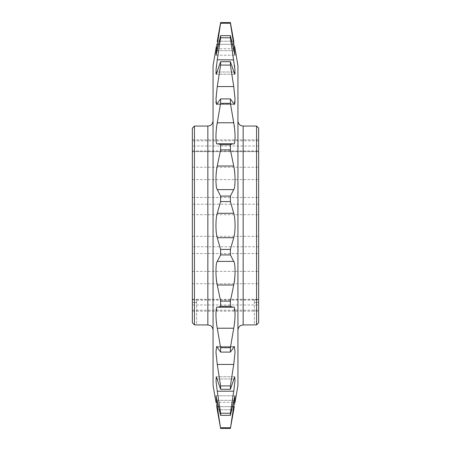 <?xml version="1.0" encoding="UTF-8"?>
<svg xmlns="http://www.w3.org/2000/svg" width="451" height="451" viewBox="0 0 451 451"><rect width="100%" height="100%" fill="white"/><g stroke="black" fill="none" stroke-linecap="round" stroke-linejoin="round"><path stroke-width="0.34" stroke-dasharray="2.25 1.69" d="M192.351 128.14L192.351 322.769L194.437 324.861L194.437 126.054M237.931 385.38L237.931 65.621M213.069 385.38L213.069 65.621M258.649 225.5L258.649 311.167L258.649 225.5M192.351 225.5L192.351 139.833L192.351 225.5M192.351 289.903L192.351 236.296L192.351 289.903M258.649 172.925L258.649 214.704L258.649 172.925M258.649 161.097L258.649 151.598L258.649 161.097M216.029 73.851L216.266 74.246L217.269 72.019L233.731 72.019L234.734 74.246L234.971 73.851M235.067 72.617L234.723 67.244M234.531 65.587L230.399 37.777L230.399 35.657L220.601 35.657L216.018 55.219L217.269 44.333L233.731 44.333L234.982 55.219L230.399 35.657M215.933 72.617L216.277 67.244M216.469 65.587L217.269 59.797L233.731 59.797M217.156 143.965L233.844 143.965M220.601 98.91L220.601 103.307L216.266 130.266C215.634 138.959 215.973 143.514 217.269 143.942L233.731 143.942C235.027 143.514 235.366 138.959 234.734 130.266L230.399 103.307L230.399 98.91L220.601 98.91L216.655 104.514L216.063 103.104M230.399 98.91L233.731 103.837L217.269 103.837L233.731 103.837L234.345 104.514L234.937 103.104M235.039 101.847L234.345 90.814L230.399 65.079L230.399 61.702L220.601 61.702L217.269 72.019L233.731 72.019L230.399 61.702M215.961 101.847L217.269 86.553L233.731 86.553M220.601 144.743L220.601 149.867L217.269 166.002L216.018 176.2C215.781 183.264 216.198 187.729 217.269 189.612L233.731 189.612C234.802 187.729 235.219 183.264 234.982 176.2L233.731 166.002L230.399 149.867L230.399 144.743L220.601 144.743L218.295 143.762L232.705 143.762L230.399 144.743M220.601 196.078L220.601 201.58L217.269 213.278C216.424 215.928 215.978 220.003 215.933 225.5C215.978 231.013 216.424 235.089 217.269 237.722L233.731 237.722C234.576 235.089 235.022 231.013 235.067 225.5C235.022 220.003 234.576 215.928 233.731 213.278L230.399 201.58L230.399 196.078L220.601 196.078L217.269 189.612M216.04 317.617L217.269 328.227L220.601 347.693L220.601 352.09L216.655 346.481L215.933 350.495L217.269 364.447L233.731 364.447L235.067 350.495L234.345 346.481L230.399 352.09L230.399 347.693L233.731 328.227L234.96 317.617M217.269 364.447L220.601 385.921L220.601 389.298L216.266 376.754L216.018 380.785L217.269 391.203L233.731 391.203L234.982 380.785L234.734 376.754L230.399 389.298L230.399 385.921L233.731 364.447M217.269 237.722L220.601 249.42L220.601 254.922L217.269 261.388C216.198 263.283 215.781 267.753 216.018 274.8L217.269 284.998L233.731 284.998L234.982 274.8C235.219 267.753 234.802 263.283 233.731 261.388L230.399 254.922L230.399 249.42L233.731 237.722M216.756 406.87L215.933 402.269L235.067 402.269L234.244 406.87M215.961 395.854L220.601 428.45L230.399 428.45L235.039 395.854M217.269 391.203L220.601 413.223L220.601 415.343L216.018 395.781L234.982 395.781L230.399 415.343L230.399 413.223L233.731 391.203M235.056 315.035L233.844 307.035L232.705 307.238L230.399 306.257L230.399 301.133L233.731 284.998M217.269 284.998L220.601 301.133L230.399 301.133M215.944 315.035L217.156 307.035L218.295 307.238L220.601 306.257L220.601 301.133M256.563 126.054L256.563 324.861L258.649 322.769L258.649 128.14M258.649 140.802L258.649 151.598L258.649 139.833L258.649 140.802L192.351 140.802L258.649 140.802M258.649 146.011L258.649 139.833L258.649 151.671L258.649 146.011L192.351 146.011L258.649 146.011M258.649 151.564L258.649 150.848L258.649 151.564L192.351 151.564L258.649 151.564M258.649 204.235L192.351 204.241L258.649 204.241M258.649 246.759L192.351 246.759L258.649 246.765M256.563 324.861L254.341 324.861L254.341 302.503L254.341 324.861M192.351 299.436L192.351 311.167L192.351 299.329L258.649 299.436L192.351 299.436M196.659 299.864L196.659 302.503L196.659 299.864L192.351 299.864L192.351 322.769L192.351 299.864L196.659 299.864M254.341 299.864L254.341 302.503L254.341 299.864L258.649 299.864L254.341 299.864M217.269 41.221L233.731 41.221L217.269 41.221L216.283 46.78M216.057 48.032L216.006 48.313M217.269 44.333L220.601 22.55L230.399 22.55L233.731 44.333M217.269 59.797L220.601 37.777L220.601 35.657M217.269 86.553L220.601 65.079L220.601 61.702M217.269 143.942L218.363 143.762M220.601 23.272L230.399 23.272M220.601 37.777L230.399 37.777M220.601 65.079L230.399 65.079M220.601 149.867L230.399 149.867M220.601 103.307L230.399 103.307M220.601 201.58L230.399 201.58M220.601 249.42L230.399 249.42M220.601 254.922L230.399 254.922M220.601 385.921L230.399 385.921M220.601 389.298L230.399 389.298M220.601 352.09L230.399 352.09M220.601 347.693L230.399 347.693M220.601 413.223L230.399 413.223M220.601 415.343L230.399 415.343M220.601 306.257L230.399 306.257M220.601 427.728L230.399 427.728M233.731 189.612L230.399 196.078M233.731 143.942L232.637 143.762M233.731 41.221L234.717 46.78M234.943 48.032L234.994 48.313M213.069 225.5L213.069 330.166L213.069 225.5M237.931 225.5L237.931 330.166L237.931 225.5M194.437 324.861L196.659 324.861L196.659 302.503L196.659 324.861M243.151 324.945L243.151 126.054M207.849 126.054L207.849 324.945M192.351 236.296L258.649 236.296L192.351 236.296M192.351 299.402L258.649 299.402L192.351 299.402M192.351 271.395L258.649 271.395L192.351 271.395M192.351 167.27L258.649 167.27L192.351 167.27M217.269 328.227L233.731 328.227M217.269 409.779L233.731 409.779L217.269 409.779M217.269 406.667L233.731 406.667M217.269 400.336L233.731 400.336L217.269 400.336M217.269 347.163L233.731 347.163L217.269 347.163M217.269 307.058L233.731 307.058L217.269 307.058M217.269 378.981L233.731 378.981L217.269 378.981M218.622 406.667L232.378 406.667M217.269 261.388L233.731 261.388M217.269 213.278L233.731 213.278M217.269 166.002L233.731 166.002M217.269 122.773L233.731 122.773M217.269 50.664L233.731 50.664L217.269 50.664M218.622 44.333L232.378 44.333M192.351 179.605L258.649 179.605L192.351 179.605M192.351 197.459L258.649 197.459L192.351 197.459M192.351 151.598L258.649 151.598L192.351 151.598M192.351 214.704L258.649 214.704L192.351 214.704M192.351 253.541L258.649 253.541L192.351 253.541M192.351 283.73L258.649 283.73L192.351 283.73M192.351 310.198L258.649 310.198L192.351 310.198M192.351 304.989L258.649 304.989L192.351 304.989M192.351 302.503L196.659 302.503L192.351 302.503M258.649 302.503L254.341 302.503L258.649 302.503M216.266 74.246L234.734 74.246L216.266 74.246M216.655 104.519L234.345 104.519L216.655 104.519M196.659 300.152L254.341 300.152M216.655 346.481L234.345 346.481L216.655 346.481M232.637 307.238L218.363 307.238M217.156 307.035L233.844 307.035L217.156 307.035M216.266 376.754L234.734 376.754L216.266 376.754M216.018 395.781L234.982 395.781M216.018 55.219L234.982 55.219L216.018 55.219M215.933 48.731L235.067 48.731M192.351 139.833L258.649 139.833L192.351 139.833M192.351 151.671L258.649 151.671L192.351 151.671M192.351 150.848L258.649 150.848M192.351 311.167L258.649 311.167L192.351 311.167M192.351 299.329L258.649 299.329L192.351 299.329"/><path stroke-width="0.68" d="M194.437 126.054L194.437 324.861L192.351 322.769L192.351 128.14L194.437 126.054L207.849 126.054L210.143 125.519C210.076 125.632 212.737 124.527 213.069 120.834M196.659 324.945L207.849 324.945L207.849 126.054M196.659 324.861L194.437 324.861M217.258 59.893L220.601 37.777L230.399 37.777L234.965 69.944L234.734 74.246L230.399 61.702L230.399 65.079L220.601 65.079L217.269 86.553L215.961 98.837L216.655 104.519L220.601 98.91L220.601 103.307L230.399 103.307L230.399 98.91L234.345 104.519L235.039 98.837L233.731 86.553L230.399 65.079M234.971 73.851L235.067 72.617M234.723 67.244L234.531 65.587M216.029 73.851L215.933 72.617M216.277 67.244L216.469 65.587M234.937 103.104L235.039 101.847M216.063 103.104L215.961 101.847M215.961 395.854L220.601 415.343L220.601 413.223L217.269 391.203L233.731 391.203L230.399 413.223L230.399 415.343L234.982 395.781L234.853 398.859L230.399 428.45L233.731 409.779L230.399 428.45L220.601 428.45L217.269 409.779C215.516 399.93 215.516 399.93 217.269 409.779L220.601 428.45L217.269 406.667L218.622 406.667M234.994 48.313L237.931 65.621L237.931 385.38L235.067 402.269M217.156 307.035L218.295 307.238L220.601 306.257L220.601 301.133L217.269 284.998C215.516 278.244 215.522 263.023 217.269 261.388L220.601 254.922L220.601 249.42L217.269 237.722C216.424 235.072 215.978 230.997 215.933 225.5C215.978 219.987 216.424 215.911 217.269 213.278L233.731 213.278C234.576 215.911 235.022 219.987 235.067 225.5C235.022 230.997 234.576 235.072 233.731 237.722L230.399 249.42L230.399 254.922L233.731 261.388C235.478 263.023 235.484 278.244 233.731 284.998L230.399 301.133L230.399 306.257L232.705 307.238L233.844 307.035M233.731 307.058C235.478 305.885 235.484 319.522 233.731 328.227L230.399 347.693L230.399 352.09L234.345 346.486L235.039 352.152L233.731 364.447L230.399 385.921L230.399 389.298L234.734 376.754L234.965 381.056L233.731 391.203M233.731 409.779C235.484 399.93 235.484 399.93 233.731 409.779L234.244 406.87M234.96 317.617L235.056 315.035M216.006 48.313L213.069 65.621L213.069 385.38L215.933 402.269M216.04 317.617L215.944 315.035M216.756 406.87L217.269 409.779M216.018 395.781L217.269 406.667M217.269 307.058C215.522 305.885 215.516 319.522 217.269 328.227L220.601 347.693L220.601 352.09L216.655 346.486L215.961 352.152L217.269 364.447L220.601 385.921L220.601 389.298L216.266 376.754L216.035 381.056L217.269 391.203M243.151 324.945L256.563 324.861L256.563 126.054L243.151 126.054L243.151 324.945L240.857 325.481C240.924 325.368 238.263 326.473 237.931 330.166M256.563 126.054L258.649 128.14L258.649 322.769L256.563 324.861M217.269 213.278L220.601 201.58L230.399 201.58L230.399 196.078L233.731 189.612C235.484 187.96 235.478 172.716 233.731 166.002L230.399 149.867L230.399 144.743L232.705 143.762L233.731 143.942C235.484 145.109 235.478 131.433 233.731 122.773L230.399 103.307M220.601 103.307L217.269 122.773C215.522 131.433 215.516 145.109 217.269 143.942L218.295 143.762L220.601 144.743L220.601 149.867L217.269 166.002C215.522 172.716 215.516 187.96 217.269 189.612L220.601 196.078L220.601 201.58M233.742 59.893L217.269 59.797L216.035 69.944L216.266 74.246L220.601 61.702L220.601 65.079M220.601 23.272L230.399 23.272L230.399 22.55L233.731 41.221C235.484 51.07 235.484 51.07 233.731 41.221L230.399 22.55L220.601 22.55L217.269 41.221L220.601 23.272L216.147 52.136L216.018 55.219L220.601 35.657L220.601 37.777M216.283 46.78L216.057 48.032M217.269 41.221C215.516 51.07 215.516 51.07 217.269 41.221M220.601 61.702L230.399 61.702M220.601 98.91L230.399 98.91M220.601 35.657L230.399 35.657L230.399 37.777M220.601 144.743L230.399 144.743M220.601 149.867L230.399 149.867M220.601 196.078L230.399 196.078M220.601 415.343L230.399 415.343M220.601 413.223L230.399 413.223M220.601 427.728L230.399 427.728M220.601 389.298L230.399 389.298M220.601 385.921L230.399 385.921M220.601 306.257L230.399 306.257M220.601 301.133L230.399 301.133M220.601 347.693L230.399 347.693M220.601 352.09L230.399 352.09M220.601 254.922L230.399 254.922M220.601 249.42L230.399 249.42M234.717 46.78L234.943 48.032M232.378 44.333L233.731 44.333L230.399 23.272M233.731 44.333L234.982 55.219L230.399 35.657M233.731 213.278L230.399 201.58M217.269 237.722L233.731 237.722M217.269 261.388L233.731 261.388M217.269 284.998L233.731 284.998M217.269 364.447L233.731 364.447M217.269 328.227L233.731 328.227M232.378 406.667L233.731 406.667M217.269 44.333L218.622 44.333M217.269 166.002L233.731 166.002M217.269 189.612L233.731 189.612M217.269 122.773L233.731 122.773M217.269 86.553L233.731 86.553M243.151 126.054L240.857 125.519C240.924 125.632 238.263 124.527 237.931 120.834M218.363 307.238L232.637 307.238M218.363 143.762L232.637 143.762M207.849 324.945L210.143 325.481C210.076 325.368 212.737 326.473 213.069 330.166"/></g></svg>
